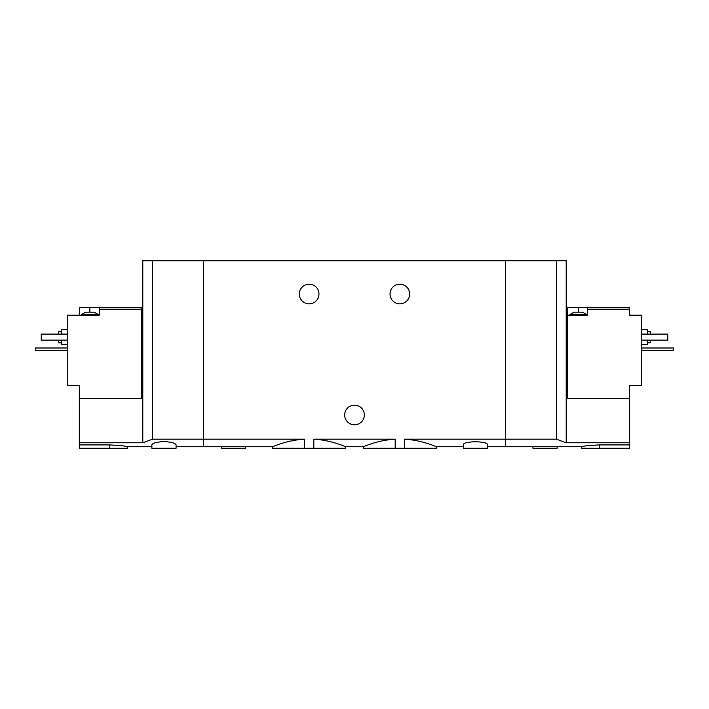 <?xml version="1.0" encoding="UTF-8"?>
<svg xmlns="http://www.w3.org/2000/svg" width="709" height="709" viewBox="0 0 709 709"><rect width="100%" height="100%" fill="white"/><g stroke="black" fill="none" stroke-linecap="round" stroke-linejoin="round"><path stroke-width="1.06" d="M176.071 446.741L203.288 446.741L203.288 439.163L203.288 446.741L272.548 446.741L272.548 448.248L313.83 448.248L313.83 439.163C331.697 440.192 345.93 446.98 345.726 446.741C345.965 446.998 331.67 440.183 313.83 439.163L395.17 439.163C377.277 440.2 363.079 446.98 363.274 446.741C363.07 446.989 377.215 440.209 395.17 439.163L395.17 448.248L404.555 448.248L404.555 439.163C422.449 440.2 436.647 446.98 436.452 446.741C436.655 446.989 422.511 440.209 404.555 439.163L505.712 439.163L505.712 260.752L142.81 260.752L142.81 442.788L79.302 442.788L79.302 448.248L127.691 448.248L127.691 446.741L151.877 446.741M313.83 448.248L345.726 448.248L345.726 446.741L363.274 446.741L363.274 448.248L395.17 448.248M304.445 448.248L304.445 439.163C286.516 440.2 272.327 446.998 272.548 446.741C272.336 446.98 286.604 440.192 304.445 439.163L203.288 439.163L203.288 260.752L203.288 439.163L152.639 439.163L142.81 442.788M404.555 448.248L436.452 448.248L436.452 446.741L463.367 446.741M409.687 294.013A9.829 9.829 0 0 1 394.948 302.53A9.829 9.829 0 0 1 394.948 285.505A9.829 9.829 0 0 1 409.687 294.013M318.97 294.013A9.829 9.829 0 0 1 304.223 302.53A9.829 9.829 0 0 1 304.223 285.505A9.829 9.829 0 0 1 318.97 294.013M487.562 446.741L505.712 446.741L505.712 439.163L556.361 439.163L556.361 260.752L505.712 260.752L505.712 446.741L581.309 446.741L581.309 448.248L629.698 448.248L629.698 442.788L566.19 442.788L556.361 439.163M487.562 444.906C488.474 440.776 462.463 440.776 463.367 444.906L463.367 448.248L487.562 448.248L487.562 444.906M331.741 439.163L377.259 439.163M364.329 414.987A9.829 9.829 0 0 1 349.581 423.495A9.829 9.829 0 0 1 349.581 406.47A9.829 9.829 0 0 1 364.329 414.987M221.438 446.741L221.438 448.248L245.633 448.248L245.633 446.741M574.051 312.164L582.523 312.164L586.76 314.583L569.823 314.583L574.051 312.164M587.664 307.626L567.705 307.626L567.705 315.186L587.664 315.186L587.664 309.142L629.698 309.142L629.698 307.626L587.664 307.626L587.664 309.142M567.705 398.352L567.705 315.186M566.19 442.788L566.19 398.352L629.698 398.352L629.698 385.501L641.796 385.501L641.796 315.186L629.698 315.186L629.698 309.142M599.459 448.248L599.459 444.906C588.435 445.518 582.381 446.129 581.309 446.741C582.373 446.138 588.426 445.527 599.459 444.906L629.698 444.906M629.698 398.352L629.698 442.788M566.19 398.352L566.19 260.752L556.361 260.752M647.237 342.855L650.268 342.855L650.268 340.134M650.268 334.09L650.268 331.369L647.237 331.369M641.796 344.671L647.237 344.671L647.237 340.134M647.237 334.09L647.237 329.552L641.796 329.552M641.796 334.09L667.807 334.09L667.807 340.134L641.796 340.134M532.929 446.741L532.929 448.248L557.123 448.248L557.123 446.741M641.796 347.995L673.55 347.995L673.55 350.414L641.796 350.414M87.765 312.164L94.12 312.164L98.356 314.583L81.42 314.583L85.647 312.164L87.765 312.164M141.295 398.352L141.295 307.626L99.26 307.626L99.26 315.186L67.204 315.186L67.204 385.501L79.302 385.501L79.302 442.788M141.295 309.142L99.26 309.142M99.26 307.626L79.302 307.626L79.302 315.186M163.974 441.547C156.556 442.017 152.524 443.134 151.877 444.906L151.877 448.248L176.071 448.248L176.071 444.906C175.433 443.134 171.401 442.017 163.974 441.547M109.54 448.248L109.54 444.906C120.565 445.518 126.619 446.129 127.691 446.741C126.627 446.138 120.574 445.527 109.54 444.906L79.302 444.906M79.302 398.352L142.81 398.352M152.639 439.163L152.639 260.752M58.732 340.134L58.732 342.855L61.763 342.855M61.763 331.369L58.732 331.369L58.732 334.09M61.763 340.134L61.763 344.671L67.204 344.671M67.204 329.552L61.763 329.552L61.763 334.09M67.204 334.09L41.193 334.09L41.193 340.134L67.204 340.134M67.204 347.995L35.45 347.995L35.45 350.414L67.204 350.414M578.287 307.626L578.287 312.164M89.883 307.626L89.883 312.164M586.76 315.186L586.76 314.583M569.823 315.186L569.823 314.583M98.356 315.186L98.356 314.583M81.42 315.186L81.42 314.583"/></g></svg>
